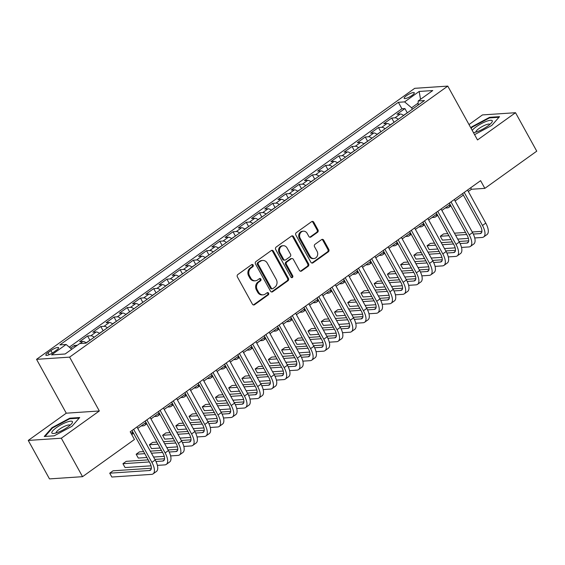 <?xml version="1.0" encoding="UTF-8"?>
<svg xmlns="http://www.w3.org/2000/svg" width="565" height="565" viewBox="0 0 565 565"><rect width="100%" height="100%" fill="white"/><g stroke="black" fill="none" stroke-linecap="round" stroke-linejoin="round"><path stroke-width="0.85" d="M253.141 265.041A1.243 1.081 86.2 0 0 251.651 264.639L237.858 274.519A1.773 1.54 86.2 0 0 237.392 276.956L252.4 304.139A1.773 1.54 86.2 0 0 254.532 304.719L268.319 294.838A1.243 1.081 86.2 0 0 267.153 292.727L265.366 294.005A5.678 4.93 86.2 0 1 263.078 294.838A5.678 4.93 86.2 0 1 258.551 292.147L257.294 289.88A5.678 4.93 86.2 0 1 258.784 282.069L260.571 280.791A1.243 1.081 86.2 0 0 259.399 278.679L257.619 279.957A5.678 4.93 86.2 0 1 255.331 280.791A5.678 4.93 86.2 0 1 250.796 278.1L249.546 275.84A5.678 4.93 86.2 0 1 251.03 268.029L252.816 266.751A1.243 1.081 86.2 0 0 253.141 265.041M255.331 280.791L254.434 280.854A5.678 4.93 86.2 0 1 249.899 278.164L248.649 275.897A5.678 4.93 86.2 0 1 250.14 268.085L251.919 266.807A1.243 1.081 86.2 0 0 251.708 264.597M253.36 304.938A1.773 1.54 86.2 0 0 253.636 304.782L267.429 294.895A1.243 1.081 86.2 0 0 267.217 292.684M263.078 294.838L262.188 294.895A5.678 4.93 86.2 0 1 257.654 292.204L256.404 289.944A5.678 4.93 86.2 0 1 257.887 282.133L259.674 280.854A1.243 1.081 86.2 0 0 259.462 278.637M406.369 95.753A5.784 1.356 -28.9 0 0 404.166 98.359A5.784 1.356 -28.9 0 0 412.09 95.372A5.784 1.356 -28.9 0 0 414.293 92.766A5.784 1.356 -28.9 0 0 406.369 95.753M317.523 232.286A1.773 1.54 86.2 0 0 317.982 229.842L313.773 222.222A1.773 1.54 86.2 0 0 311.647 221.642L296.328 232.618A1.773 1.54 86.2 0 0 295.862 235.054L310.87 262.238A1.773 1.54 86.2 0 0 313.003 262.817L328.314 251.842A1.773 1.54 86.2 0 0 328.781 249.398L323.696 240.189A1.773 1.54 86.2 0 0 321.563 239.609L315.009 244.306A1.773 1.54 86.2 0 0 314.543 246.75L317.064 251.312A4.746 4.125 86.2 0 1 313.914 258.537A4.746 4.125 86.2 0 1 310.121 256.291L300.241 238.395A4.746 4.125 86.2 0 1 303.398 231.17A4.746 4.125 86.2 0 1 307.19 233.423L308.836 236.403A1.773 1.54 86.2 0 0 310.969 236.982L317.523 232.286L316.626 232.342A1.773 1.54 86.2 0 0 317.092 229.906L312.883 222.278A1.773 1.54 86.2 0 0 311.915 221.487M477.503 139.951L515.52 112.71L536.75 151.166L484.848 188.364L480.603 180.673L130.204 431.794L134.449 439.485L82.547 476.676L61.317 438.214L99.334 410.974L69.608 357.129L447.777 86.106L477.503 139.951M273.411 251.15A1.773 1.54 86.2 0 0 271.278 250.563L255.966 261.546A1.773 1.54 86.2 0 0 255.5 263.982L270.501 291.166A1.773 1.54 86.2 0 0 272.634 291.745L287.952 280.77A1.773 1.54 86.2 0 0 288.418 278.326L273.411 251.15L272.514 251.206A1.773 1.54 86.2 0 0 271.553 250.415M276.144 247.082L291.462 236.106A1.773 1.54 86.2 0 1 293.595 236.686L308.596 263.862A1.773 1.54 86.2 0 1 308.137 266.306L301.576 271.002A1.773 1.54 86.2 0 1 299.45 270.423L293.362 259.399A1.773 1.54 86.2 0 0 291.229 258.819L286.886 261.934A1.773 1.54 86.2 0 0 286.42 264.378L292.755 275.854A1.243 1.081 86.2 0 1 290.94 277.154L275.685 249.518A1.773 1.54 86.2 0 1 276.144 247.082M407.259 112.795L404.921 108.565L396.99 114.25L400.253 114.031L394.963 117.824A7.232 3.157 54.4 0 1 398.304 119.3M394.038 122.266L391.7 118.043L383.769 123.728L387.032 123.509L381.742 127.295A7.232 3.157 54.4 0 1 385.076 128.778M380.81 131.744L378.479 127.513L370.541 133.199L373.804 132.98L368.514 136.772A7.232 3.157 54.4 0 1 371.855 138.256M367.589 141.222L365.258 136.991L357.32 142.677L360.583 142.458L355.293 146.25A7.232 3.157 54.4 0 1 358.634 147.726M354.368 150.7L352.03 146.469L344.099 152.155L347.362 151.936L342.072 155.728A7.232 3.157 54.4 0 1 345.413 157.204M341.147 160.17L338.809 155.947L330.878 161.632L334.141 161.413L328.851 165.206A7.232 3.157 54.4 0 1 332.185 166.682M327.919 169.648L325.588 165.418L317.65 171.11L320.913 170.891L315.623 174.677A7.232 3.157 54.4 0 1 318.964 176.16M314.698 179.126L312.367 174.896L304.429 180.581L307.692 180.362L302.402 184.155A7.232 3.157 54.4 0 1 305.743 185.638M301.477 188.604L299.139 184.374L291.208 190.059L294.471 189.84L289.181 193.633A7.232 3.157 54.4 0 1 292.522 195.109M288.256 198.082L285.918 193.852L277.987 199.537L281.25 199.318L275.96 203.11A7.232 3.157 54.4 0 1 279.294 204.587M275.028 207.553L272.697 203.329L264.759 209.015L268.022 208.796L262.732 212.581A7.232 3.157 54.4 0 1 266.073 214.064M261.807 217.031L259.476 212.8L251.538 218.486L254.801 218.267L249.511 222.059A7.232 3.157 54.4 0 1 252.852 223.542M248.586 226.509L246.248 222.278L238.317 227.963L241.58 227.744L236.29 231.537A7.232 3.157 54.4 0 1 239.631 233.013M235.365 235.986L233.027 231.756L225.096 237.441L228.359 237.222L223.069 241.015A7.232 3.157 54.4 0 1 226.403 242.491M222.137 245.457L219.806 241.234L211.875 246.919L215.131 246.7L209.841 250.486A7.232 3.157 54.4 0 1 213.182 251.969M208.916 254.935L206.585 250.705L198.647 256.39L201.91 256.178L196.62 259.964A7.232 3.157 54.4 0 1 199.961 261.447M195.695 264.413L193.357 260.183L185.426 265.868L188.689 265.649L183.399 269.441A7.232 3.157 54.4 0 1 186.74 270.918M182.474 273.891L180.136 269.66L172.205 275.346L175.468 275.127L170.178 278.919A7.232 3.157 54.4 0 1 173.512 280.395M169.246 283.369L166.915 279.138L158.984 284.824L162.24 284.605L156.957 288.397A7.232 3.157 54.4 0 1 160.291 289.873M156.025 292.839L153.694 288.616L145.756 294.301L149.019 294.082L143.729 297.868A7.232 3.157 54.4 0 1 147.07 299.351M142.804 302.317L140.466 298.087L132.535 303.772L135.798 303.553L130.508 307.346A7.232 3.157 54.4 0 1 133.849 308.829M129.583 311.795L127.245 307.565L119.314 313.25L122.577 313.031L117.287 316.824A7.232 3.157 54.4 0 1 120.62 318.3M116.355 321.273L114.024 317.043L106.093 322.728L109.349 322.509L104.066 326.302A7.232 3.157 54.4 0 1 107.399 327.778M103.134 330.744L100.803 326.521L92.865 332.206L96.128 331.987L90.838 335.772A7.232 3.157 54.4 0 1 94.178 337.256M89.913 340.222L87.575 335.991L79.644 341.677L82.907 341.458A7.232 3.157 54.4 0 1 86.247 342.941M53.527 352.278L56.436 350.194A5.608 1.314 -28.9 0 0 58.576 347.673A5.608 1.314 -28.9 0 0 50.899 350.561L47.99 352.652A5.608 1.314 -28.9 0 0 45.85 355.173A5.608 1.314 -28.9 0 0 53.527 352.278M69.608 357.129L36.541 359.34L414.71 88.324L447.777 86.106M404.921 108.565L401.927 108.763L398.36 102.3L59.862 344.897L66.119 344.473L71.755 349.262M398.36 102.3L404.618 101.884L419.166 91.459L432.748 90.548L418.206 100.973L424.456 100.556L85.958 343.146L79.7 343.562L65.159 353.987L51.57 354.898L66.119 344.473M87.575 335.991L90.838 335.772M100.803 326.521L104.066 326.302M114.024 317.043L117.287 316.824M127.245 307.565L130.508 307.346M140.466 298.087L143.729 297.868M153.694 288.616L156.957 288.397M166.915 279.138L170.178 278.919M180.136 269.66L183.399 269.441M193.357 260.183L196.62 259.964M206.585 250.705L209.841 250.486M219.806 241.234L223.069 241.015M233.027 231.756L236.29 231.537M246.248 222.278L249.511 222.059M259.476 212.8L262.732 212.581M272.697 203.329L275.96 203.11M285.918 193.852L289.181 193.633M299.139 184.374L302.402 184.155M312.367 174.896L315.623 174.677M325.588 165.418L328.851 165.206M338.809 155.947L342.072 155.728M352.03 146.469L355.293 146.25M365.258 136.991L368.514 136.772M378.479 127.513L381.742 127.295M391.7 118.043L394.963 117.824M401.927 108.763L69.283 347.164M75.117 346.853L74.354 345.469L70.526 348.217M74.354 345.469L77.32 345.272M418.142 103.098L411.588 107.795L412.372 109.215M99.334 410.974L66.267 413.192L28.25 440.432L61.317 438.214M28.25 440.432L49.48 478.894L82.547 476.676M515.52 112.71L482.454 114.921L469.007 124.561M66.267 413.192L36.541 359.34M468.329 191.493L471.443 189.261L484.848 188.364M131.002 433.242L132.796 431.964M137.761 428.404L146.017 422.486A13.56 5.918 -125.6 0 1 144.682 425.325L146.759 423.835M150.982 418.926L159.238 413.008A13.56 5.918 -125.6 0 1 157.903 415.847L159.987 414.357M164.203 409.448L172.459 403.53M177.424 399.971L185.687 394.059A13.56 5.918 -125.6 0 1 184.352 396.898L186.429 395.408M190.652 390.5L198.908 384.581A13.56 5.918 -125.6 0 1 197.573 387.421L199.65 385.93M203.873 381.022L212.129 375.104A13.56 5.918 -125.6 0 1 210.794 377.943L212.878 376.452M217.094 371.544L225.35 365.626A13.56 5.918 -125.6 0 1 224.023 368.472L226.099 366.982M230.315 362.066L238.578 356.148A13.56 5.918 -125.6 0 1 237.244 358.994L239.32 357.504M243.543 352.595L251.799 346.677M256.764 343.117L265.02 337.199A13.56 5.918 -125.6 0 1 263.686 340.038L265.769 338.548M269.985 333.64L278.241 327.721A13.56 5.918 -125.6 0 1 276.914 330.56L278.99 329.077M283.206 324.162L291.469 318.243A13.56 5.918 -125.6 0 1 290.135 321.089L292.211 319.599M296.434 314.684L304.69 308.773A13.56 5.918 -125.6 0 1 303.356 311.612L305.432 310.121M309.655 305.213L317.911 299.295A13.56 5.918 -125.6 0 1 316.577 302.134L318.66 300.644M322.876 295.735L331.132 289.817A13.56 5.918 -125.6 0 1 329.805 292.656L331.881 291.166M336.097 286.257L344.36 280.339A13.56 5.918 -125.6 0 1 343.026 283.185L345.102 281.695M349.325 276.779L357.581 270.861M362.546 267.309L370.802 261.39M375.767 257.831L384.023 251.912A13.56 5.918 -125.6 0 1 382.696 254.751L384.772 253.261M388.988 248.353L397.244 242.434M402.216 238.875L410.473 232.957A13.56 5.918 -125.6 0 1 409.138 235.803L411.214 234.313M415.437 229.397L423.693 223.486A13.56 5.918 -125.6 0 1 422.359 226.325L424.442 224.835M428.658 219.926L436.915 214.008A13.56 5.918 -125.6 0 1 435.587 216.847L437.663 215.357M441.879 210.448L450.136 204.53A13.56 5.918 -125.6 0 1 448.808 207.369L450.884 205.879M455.108 200.971L463.364 195.052M470.645 187.806L471.443 189.261M99.468 333.463A7.232 3.157 -125.6 0 0 96.128 331.987M112.689 323.985A7.232 3.157 -125.6 0 0 109.349 322.509M125.91 314.514A7.232 3.157 -125.6 0 0 122.577 313.031M139.138 305.036A7.232 3.157 -125.6 0 0 135.798 303.553M152.359 295.559A7.232 3.157 -125.6 0 0 149.019 294.082M165.58 286.081A7.232 3.157 -125.6 0 0 162.24 284.605M178.801 276.61A7.232 3.157 -125.6 0 0 175.468 275.127M192.029 267.132A7.232 3.157 -125.6 0 0 188.689 265.649M205.25 257.654A7.232 3.157 -125.6 0 0 201.91 256.178M218.471 248.176A7.232 3.157 -125.6 0 0 215.131 246.7M231.692 238.698A7.232 3.157 -125.6 0 0 228.359 237.222M244.92 229.228A7.232 3.157 -125.6 0 0 241.58 227.744M258.141 219.75A7.232 3.157 -125.6 0 0 254.801 218.267M271.362 210.272A7.232 3.157 -125.6 0 0 268.022 208.796M284.583 200.794A7.232 3.157 -125.6 0 0 281.25 199.318M297.804 191.323A7.232 3.157 -125.6 0 0 294.471 189.84M311.033 181.845A7.232 3.157 -125.6 0 0 307.692 180.362M324.254 172.367A7.232 3.157 -125.6 0 0 320.913 170.891M337.474 162.889A7.232 3.157 -125.6 0 0 334.141 161.413M350.696 153.419A7.232 3.157 -125.6 0 0 347.362 151.936M363.924 143.941A7.232 3.157 -125.6 0 0 360.583 142.458M377.145 134.463A7.232 3.157 -125.6 0 0 373.804 132.98M390.366 124.985A7.232 3.157 -125.6 0 0 387.032 123.509M418.206 100.973L418.086 105.118M403.587 115.507A7.232 3.157 -125.6 0 0 400.253 114.031M411.588 107.795L404.618 101.884M419.166 91.459L420.522 99.306M71.932 426.342L79.714 417.528L69.756 418.192L52.015 427.677L44.232 436.484L54.191 435.82L71.932 426.342M474.572 134.647L491.755 125.465L499.538 116.658L489.573 117.322L471.839 126.8L470.857 127.909M52.298 428.185L52.015 427.677M70.06 418.75L69.756 418.192M489.883 117.88L489.573 117.322M472.121 127.316L471.839 126.8M271.468 291.957A1.773 1.54 86.2 0 0 271.744 291.801L287.055 280.826A1.773 1.54 86.2 0 0 287.521 278.39L272.514 251.206M258.558 262.633A1.243 1.081 86.2 0 0 258.233 264.342L271.405 288.199A1.243 1.081 86.2 0 0 272.895 288.609L274.781 287.26A5.678 4.93 86.2 0 0 276.264 279.449L267.259 263.142A5.678 4.93 86.2 0 0 262.725 260.451A5.678 4.93 86.2 0 0 260.444 261.284L257.661 262.697A1.243 1.081 86.2 0 0 257.336 264.399L258.233 264.342M272.394 288.793L271.504 288.849A1.243 1.081 86.2 0 1 270.508 288.263L257.336 264.399M262.725 260.451L261.835 260.514A5.678 4.93 86.2 0 0 259.547 261.348L260.444 261.284M257.661 262.697L259.547 261.348M300.411 271.214A1.773 1.54 86.2 0 0 300.686 271.059L307.24 266.362A1.773 1.54 86.2 0 0 307.706 263.926L292.698 236.742A1.773 1.54 86.2 0 0 291.738 235.951M291.943 258.558L291.053 258.615A1.773 1.54 86.2 0 0 290.339 258.876L285.989 261.998A1.773 1.54 86.2 0 0 285.523 264.434L291.858 275.911L292.755 275.854M291.476 277.662A1.243 1.081 86.2 0 0 291.858 275.911M287.048 247.957A4.746 4.125 86.2 0 0 283.256 245.711A4.746 4.125 86.2 0 0 280.106 252.936L283.581 259.243A1.773 1.54 86.2 0 0 285.713 259.822L290.064 256.708A1.773 1.54 86.2 0 0 290.53 254.264L287.048 247.957M283.256 245.711L282.366 245.768A4.746 4.125 86.2 0 0 279.209 252.993L280.106 252.936M285 260.084L284.11 260.14A1.773 1.54 86.2 0 1 282.691 259.3L279.209 252.993M309.797 237.194A1.773 1.54 86.2 0 0 310.072 237.046L316.626 232.342M303.398 231.17L302.508 231.233A4.746 4.125 86.2 0 0 299.351 238.458L300.241 238.395M313.914 258.537L313.017 258.601A4.746 4.125 86.2 0 1 309.232 256.348L299.351 238.458M311.831 263.029A1.773 1.54 86.2 0 0 312.106 262.873L327.425 251.898A1.773 1.54 86.2 0 0 327.884 249.462L322.799 240.252A1.773 1.54 86.2 0 0 321.838 239.454M151.349 468.244L113.028 470.815L109.723 473.18L111.842 477.03L151.568 474.367A13.56 5.918 -125.6 0 0 153.101 473.851A13.56 5.918 -125.6 0 0 151.9 462.382L133.651 429.322M153.101 473.851L156.406 471.478A13.56 5.918 -125.6 0 0 155.206 460.009L136.956 426.949M131.991 430.509L149.668 462.53A9.04 3.941 54.4 0 1 150.467 470.179A9.04 3.941 54.4 0 1 149.442 470.518L109.723 473.18M56.338 427.705A11.752 2.761 -28.9 0 0 53.357 433.482A11.752 2.761 -28.9 0 0 67.955 426.921A11.752 2.761 -28.9 0 0 72.045 423.164A11.752 2.761 -28.9 0 0 68.337 421.631A11.752 2.761 -28.9 0 0 56.338 427.705M70.152 425.191A8.044 1.893 -28.9 0 0 59.17 429.4A8.044 1.893 -28.9 0 0 56.076 432.959M45.016 436.434L52.496 427.959L69.679 418.778L79.171 418.142M473.442 132.598A11.752 2.761 -28.9 0 0 483.534 128.728A11.752 2.761 -28.9 0 0 491.868 122.294A11.752 2.761 -28.9 0 0 492.313 120.91A11.752 2.761 -28.9 0 0 483.4 122.605A11.752 2.761 -28.9 0 0 472.213 130.374M489.975 124.321A8.044 1.893 -28.9 0 0 482.136 126.567A8.044 1.893 -28.9 0 0 475.885 132.048A8.044 1.893 -28.9 0 0 475.9 132.09M471.139 128.425L472.319 127.09L489.502 117.908L498.994 117.266M90.153 340.144L86.099 342.828M131.737 434.57A13.56 5.918 -125.6 0 0 132.789 431.964M103.374 330.666L99.327 333.35M141.144 425.982L143.157 425.841A13.56 5.918 -125.6 0 0 144.682 425.325M116.595 321.188L112.548 323.872M154.365 416.504L156.378 416.37A13.56 5.918 -125.6 0 0 157.903 415.847M129.816 311.711L125.769 314.401M167.586 407.026L169.599 406.892A13.56 5.918 -125.6 0 0 171.131 406.376A13.56 5.918 -125.6 0 0 172.459 403.537M157.388 465.383L164.789 464.889A13.56 5.918 -125.6 0 0 166.322 464.374A13.56 5.918 -125.6 0 0 165.128 452.904L146.872 419.844M166.322 464.374L169.627 462.008A13.56 5.918 -125.6 0 0 168.434 450.531L150.177 417.471M145.212 421.031L162.889 453.052A9.04 3.941 54.4 0 1 163.688 460.701A9.04 3.941 54.4 0 1 162.671 461.047L155.968 461.492M164.577 458.773L154.881 459.416M148.2 459.868L126.249 461.337L122.944 463.71L125.063 467.552L151.046 465.814M149.344 461.937L122.944 463.71M170.616 455.913L178.017 455.411A13.56 5.918 -125.6 0 0 179.543 454.896A13.56 5.918 -125.6 0 0 178.349 443.426L160.1 410.367M179.543 454.896L182.848 452.53A13.56 5.918 -125.6 0 0 181.655 441.06L163.405 408.001M158.44 411.553L176.111 443.574A9.04 3.941 54.4 0 1 176.909 451.223A9.04 3.941 54.4 0 1 175.892 451.569L169.189 452.014M177.798 449.295L168.102 449.945M161.421 450.39L150.311 451.138M143.623 451.583L139.47 451.859L136.165 454.232L138.291 458.074L146.893 457.502M162.565 452.459L151.455 453.208M144.767 453.653L136.165 454.232M153.574 457.05L164.267 456.336M183.837 446.435L191.238 445.94A13.56 5.918 -125.6 0 0 192.764 445.418A13.56 5.918 -125.6 0 0 191.57 433.948L173.321 400.889M192.764 445.418L196.069 443.052A13.56 5.918 -125.6 0 0 194.876 431.582L176.626 398.523M171.661 402.082L189.339 434.104A9.04 3.941 54.4 0 1 190.137 441.745A9.04 3.941 54.4 0 1 189.113 442.091L182.417 442.543M191.019 439.817L181.33 440.467M174.642 440.912L163.532 441.661M156.851 442.105L152.691 442.388L149.386 444.754L151.512 448.603L160.114 448.024M175.786 442.988L164.676 443.73M157.988 444.175L149.386 444.754M166.795 447.579L177.488 446.859M197.058 436.957L204.459 436.463A13.56 5.918 -125.6 0 0 205.992 435.947A13.56 5.918 -125.6 0 0 204.791 424.477L186.542 391.411M205.992 435.947L209.297 433.574A13.56 5.918 -125.6 0 0 208.097 422.104L189.847 389.045M184.882 392.604L202.56 424.626A9.04 3.941 54.4 0 1 203.358 432.274A9.04 3.941 54.4 0 1 202.334 432.613L195.638 433.065M204.24 430.339L194.551 430.989M187.87 431.441L176.753 432.183M170.072 432.628L165.919 432.91L162.614 435.276L164.733 439.125L173.335 438.546M189.007 433.51L177.897 434.252M171.216 434.704L162.614 435.276M180.023 438.101L190.716 437.381M143.044 302.233L138.99 304.923M180.807 397.548L182.82 397.414A13.56 5.918 -125.6 0 0 184.352 396.898M210.279 427.479L217.68 426.985A13.56 5.918 -125.6 0 0 219.213 426.469A13.56 5.918 -125.6 0 0 218.019 415L199.763 381.94M219.213 426.469L222.518 424.096A13.56 5.918 -125.6 0 0 221.325 412.627L203.068 379.567M198.103 383.127L215.781 415.148A9.04 3.941 54.4 0 1 216.579 422.797A9.04 3.941 54.4 0 1 215.562 423.143L208.859 423.588M217.469 420.861L207.772 421.511M201.091 421.963L189.974 422.705M183.293 423.157L179.14 423.432L175.835 425.805L177.954 429.647L186.563 429.068M202.235 424.033L191.118 424.774M184.437 425.226L175.835 425.805M193.244 428.623L203.937 427.91M156.265 292.762L152.218 295.446M194.035 388.07L196.048 387.936A13.56 5.918 -125.6 0 0 197.573 387.421M223.507 418.008L230.908 417.507A13.56 5.918 -125.6 0 0 232.434 416.991A13.56 5.918 -125.6 0 0 231.24 405.522L212.991 372.462M232.434 416.991L235.739 414.625A13.56 5.918 -125.6 0 0 234.546 403.156L216.296 370.089M211.331 373.649L229.002 405.67A9.04 3.941 54.4 0 1 229.8 413.319A9.04 3.941 54.4 0 1 228.783 413.665L222.08 414.11M230.69 411.391L220.993 412.04M214.312 412.485L203.202 413.227M196.514 413.679L192.361 413.954L189.056 416.327L191.182 420.169L199.784 419.597M215.456 414.555L204.339 415.303M197.658 415.748L189.056 416.327M206.465 419.145L217.158 418.432M169.486 283.284L165.439 285.968M207.256 378.599L209.269 378.465A13.56 5.918 -125.6 0 0 210.794 377.943M236.728 408.53L244.129 408.036A13.56 5.918 -125.6 0 0 245.655 407.513A13.56 5.918 -125.6 0 0 244.461 396.044L226.212 362.984M245.655 407.513L248.96 405.147A13.56 5.918 -125.6 0 0 247.767 393.678L229.517 360.618M224.552 364.178L242.23 396.192A9.04 3.941 54.4 0 1 243.021 403.841A9.04 3.941 54.4 0 1 242.004 404.187L235.308 404.639M243.911 401.913L234.221 402.562M227.533 403.007L216.423 403.756M209.742 404.201L205.582 404.484L202.277 406.849L204.403 410.699L213.005 410.119M228.677 405.077L217.567 405.825M210.879 406.27L202.277 406.849M219.686 409.674L230.379 408.954M182.707 273.806L178.66 276.49M220.477 369.122L222.49 368.987A13.56 5.918 -125.6 0 0 224.023 368.472M249.949 399.052L257.35 398.558A13.56 5.918 -125.6 0 0 258.883 398.043A13.56 5.918 -125.6 0 0 257.682 386.566L239.433 353.506M258.883 398.043L262.188 395.67A13.56 5.918 -125.6 0 0 260.988 384.2L242.738 351.14M237.773 354.7L255.451 386.721A9.04 3.941 54.4 0 1 256.249 394.363A9.04 3.941 54.4 0 1 255.225 394.709L248.529 395.161M257.132 392.435L247.442 393.085M240.761 393.53L229.644 394.278M222.963 394.723L218.81 395.006L215.505 397.372L217.624 401.221L226.226 400.642M241.898 395.606L230.788 396.348M224.107 396.8L215.505 397.372M232.914 400.197L243.607 399.476M195.935 264.328L191.881 267.019M233.698 359.644L235.711 359.51A13.56 5.918 -125.6 0 0 237.244 358.994M263.17 389.575L270.571 389.08A13.56 5.918 -125.6 0 0 272.104 388.565A13.56 5.918 -125.6 0 0 270.903 377.095L252.654 344.036M272.104 388.565L275.409 386.192A13.56 5.918 -125.6 0 0 274.216 374.722L255.959 341.663M250.994 345.222L268.672 377.243A9.04 3.941 54.4 0 1 269.47 384.892A9.04 3.941 54.4 0 1 268.453 385.231L261.75 385.683M270.36 382.957L260.663 383.607M253.982 384.059L242.865 384.8M236.184 385.252L232.031 385.528L228.726 387.894L230.845 391.743L239.454 391.164M255.126 386.128L244.009 386.87M237.328 387.322L228.726 387.894M246.135 390.719L256.828 390.005M209.156 254.857L205.109 257.541M246.919 350.166L248.939 350.032A13.56 5.918 -125.6 0 0 250.465 349.516A13.56 5.918 -125.6 0 0 251.792 346.677M276.398 380.104L283.8 379.602A13.56 5.918 -125.6 0 0 285.325 379.087A13.56 5.918 -125.6 0 0 284.131 367.617L265.882 334.558M285.325 379.087L288.63 376.721A13.56 5.918 -125.6 0 0 287.437 365.251L269.187 332.185M264.222 335.744L281.893 367.766A9.04 3.941 54.4 0 1 282.691 375.414A9.04 3.941 54.4 0 1 281.674 375.76L274.971 376.205M283.581 373.486L273.884 374.136M267.203 374.581L256.093 375.322M249.405 375.774L245.252 376.05L241.947 378.423L244.073 382.265L252.675 381.693M268.347 376.65L257.23 377.399M250.549 377.844L241.947 378.423M259.356 381.241L270.049 380.527M222.377 245.38L218.33 248.063M260.147 340.695L262.16 340.554A13.56 5.918 -125.6 0 0 263.686 340.038M289.619 370.626L297.021 370.132A13.56 5.918 -125.6 0 0 298.546 369.609A13.56 5.918 -125.6 0 0 297.352 358.139L279.103 325.08M298.546 369.609L301.851 367.243A13.56 5.918 -125.6 0 0 300.658 355.773L282.408 322.714M277.443 326.273L295.121 358.288A9.04 3.941 54.4 0 1 295.912 365.936A9.04 3.941 54.4 0 1 294.895 366.282L288.199 366.734M296.802 364.008L287.112 364.658M280.424 365.103L269.314 365.852M262.633 366.297L258.473 366.572L255.168 368.945L257.294 372.787L265.896 372.215M281.568 367.172L270.458 367.921M263.77 368.366L255.168 368.945M272.577 371.763L283.27 371.05M235.598 235.902L231.551 238.585M273.368 331.217L275.381 331.083A13.56 5.918 -125.6 0 0 276.914 330.56M302.84 361.148L310.241 360.654A13.56 5.918 -125.6 0 0 311.767 360.138A13.56 5.918 -125.6 0 0 310.573 348.662L292.324 315.602M311.767 360.138L315.079 357.765A13.56 5.918 -125.6 0 0 313.879 346.296L295.629 313.236M290.664 316.796L308.342 348.817A9.04 3.941 54.4 0 1 309.14 356.459A9.04 3.941 54.4 0 1 308.116 356.805L301.42 357.257M310.023 354.53L300.333 355.18M293.652 355.625L282.535 356.374M275.854 356.819L271.701 357.101L268.389 359.467L270.515 363.316L279.117 362.737M294.789 357.702L283.679 358.443M276.998 358.888L268.389 359.467M285.805 362.292L296.498 361.572M316.061 351.67L323.463 351.176A13.56 5.918 -125.6 0 0 324.995 350.66A13.56 5.918 -125.6 0 0 323.794 339.191L305.545 306.131M324.995 350.66L328.3 348.287A13.56 5.918 -125.6 0 0 327.107 336.818L308.85 303.758M303.885 307.318L321.563 339.339A9.04 3.941 54.4 0 1 322.361 346.988A9.04 3.941 54.4 0 1 321.344 347.327L314.641 347.779M323.251 345.053L313.554 345.702M306.873 346.154L295.756 346.896M289.075 347.341L284.922 347.623L281.617 349.989L283.736 353.838L292.345 353.259M308.017 348.224L296.9 348.965M290.219 349.417L281.617 349.989M299.026 352.814L309.719 352.094M329.289 342.192L336.684 341.698A13.56 5.918 -125.6 0 0 338.216 341.182A13.56 5.918 -125.6 0 0 337.023 329.713L318.773 296.653M338.216 341.182L341.521 338.816A13.56 5.918 -125.6 0 0 340.328 327.34L322.078 294.28M317.113 297.84L334.784 329.861A9.04 3.941 54.4 0 1 335.582 337.51A9.04 3.941 54.4 0 1 334.565 337.856L327.862 338.301M336.472 335.575L326.775 336.224M320.094 336.676L308.984 337.418M302.296 337.87L298.143 338.145L294.838 340.518L296.964 344.36L305.566 343.788M321.238 338.746L310.121 339.494M303.44 339.939L294.838 340.518M312.247 343.336L322.94 342.623M248.826 226.424L244.772 229.115M286.589 321.739L288.602 321.605A13.56 5.918 -125.6 0 0 290.135 321.089M262.047 216.953L258 219.637M299.81 312.261L301.83 312.127A13.56 5.918 -125.6 0 0 303.356 311.612M275.268 207.475L271.221 210.159M313.038 302.791L315.051 302.649A13.56 5.918 -125.6 0 0 316.577 302.134M342.51 332.721L349.912 332.22A13.56 5.918 -125.6 0 0 351.437 331.704A13.56 5.918 -125.6 0 0 350.244 320.235L331.994 287.175M351.437 331.704L354.742 329.339A13.56 5.918 -125.6 0 0 353.549 317.869L335.299 284.809M330.334 288.362L348.012 320.383A9.04 3.941 54.4 0 1 348.803 328.032A9.04 3.941 54.4 0 1 347.786 328.378L341.091 328.823M349.693 326.104L340.003 326.754M333.315 327.199L322.205 327.947M315.524 328.392L311.364 328.668L308.059 331.041L310.185 334.883L318.787 334.311M334.459 329.268L323.349 330.017M316.661 330.461L308.059 331.041M325.468 333.859L336.161 333.145M288.489 197.997L284.442 200.681M326.259 293.313L328.272 293.179A13.56 5.918 -125.6 0 0 329.805 292.656M355.731 323.244L363.133 322.749A13.56 5.918 -125.6 0 0 364.658 322.227A13.56 5.918 -125.6 0 0 363.464 310.757L345.215 277.697M364.658 322.227L367.97 319.861A13.56 5.918 -125.6 0 0 366.77 308.391L348.52 275.332M343.555 278.891L361.233 310.912A9.04 3.941 54.4 0 1 362.031 318.554A9.04 3.941 54.4 0 1 361.007 318.9L354.312 319.352M362.914 316.626L353.224 317.276M346.536 317.721L335.426 318.469M328.745 318.914L324.593 319.197L321.28 321.563L323.406 325.412L332.008 324.833M347.68 319.797L336.571 320.539M329.889 320.984L321.28 321.563M338.696 324.388L349.389 323.667M301.717 188.519L297.663 191.203M339.48 283.835L341.493 283.701A13.56 5.918 -125.6 0 0 343.026 283.185M368.952 313.766L376.354 313.271A13.56 5.918 -125.6 0 0 377.886 312.756A13.56 5.918 -125.6 0 0 376.686 301.286L358.436 268.22M377.886 312.756L381.191 310.383A13.56 5.918 -125.6 0 0 379.991 298.913L361.741 265.854M356.776 269.413L374.454 301.435A9.04 3.941 54.4 0 1 375.252 309.076A9.04 3.941 54.4 0 1 374.235 309.422L367.533 309.874M376.142 307.148L366.445 307.798M359.764 308.25L348.647 308.991M341.966 309.436L337.814 309.719L334.508 312.085L336.627 315.934L345.236 315.355M360.908 310.319L349.791 311.061M343.11 311.513L334.508 312.085M351.917 314.91L362.61 314.189M314.938 179.041L310.891 181.732M352.701 274.357L354.721 274.223A13.56 5.918 -125.6 0 0 356.247 273.707A13.56 5.918 -125.6 0 0 357.574 270.868M382.18 304.288L389.575 303.793A13.56 5.918 -125.6 0 0 391.107 303.278A13.56 5.918 -125.6 0 0 389.914 291.808L371.664 258.749M391.107 303.278L394.412 300.905A13.56 5.918 -125.6 0 0 393.219 289.435L374.969 256.376M370.004 259.935L387.675 291.957A9.04 3.941 54.4 0 1 388.473 299.605A9.04 3.941 54.4 0 1 387.456 299.951L380.754 300.396M389.363 297.67L379.666 298.32M372.985 298.772L361.875 299.514M355.187 299.966L351.035 300.241L347.729 302.607L349.855 306.456L358.457 305.877M374.129 300.841L363.013 301.583M356.331 302.035L347.729 302.607M365.138 305.432L375.831 304.719M328.159 169.571L324.112 172.254M365.929 264.879L367.942 264.745A13.56 5.918 -125.6 0 0 369.468 264.229A13.56 5.918 -125.6 0 0 370.795 261.39M395.401 294.817L402.803 294.316A13.56 5.918 -125.6 0 0 404.328 293.8A13.56 5.918 -125.6 0 0 403.135 282.331L384.885 249.271M404.328 293.8L407.633 291.434A13.56 5.918 -125.6 0 0 406.44 279.965L388.19 246.898M383.225 250.457L400.903 282.479A9.04 3.941 54.4 0 1 401.694 290.128A9.04 3.941 54.4 0 1 400.677 290.474L393.982 290.919M402.584 288.199L392.894 288.849M386.206 289.294L375.096 290.036M368.408 290.488L364.256 290.763L360.95 293.136L363.076 296.978L371.678 296.406M387.35 291.363L376.241 292.112M369.552 292.557L360.95 293.136M378.359 295.954L389.052 295.241M341.38 160.093L337.333 162.776M379.15 255.408L381.163 255.274A13.56 5.918 -125.6 0 0 382.696 254.751M408.622 285.339L416.024 284.845A13.56 5.918 -125.6 0 0 417.549 284.322A13.56 5.918 -125.6 0 0 416.356 272.853L398.106 239.793M417.549 284.322L420.861 281.956A13.56 5.918 -125.6 0 0 419.661 270.487L401.411 237.427M396.446 240.987L414.124 273.001A9.04 3.941 54.4 0 1 414.922 280.65A9.04 3.941 54.4 0 1 413.898 280.996L407.203 281.448M415.805 278.722L406.115 279.371M399.427 279.816L388.317 280.565M381.636 281.01L377.477 281.292L374.171 283.658L376.297 287.507L384.899 286.928M400.571 281.886L389.462 282.634M382.78 283.079L374.171 283.658M391.587 286.476L402.28 285.763M354.608 150.615L350.554 153.299M392.371 245.93L394.384 245.796A13.56 5.918 -125.6 0 0 395.917 245.281A13.56 5.918 -125.6 0 0 397.244 242.441M421.843 275.861L429.245 275.367A13.56 5.918 -125.6 0 0 430.777 274.851A13.56 5.918 -125.6 0 0 429.577 263.375L411.327 230.315M430.777 274.851L434.082 272.478A13.56 5.918 -125.6 0 0 432.882 261.009L414.632 227.949M409.667 231.509L427.345 263.53A9.04 3.941 54.4 0 1 428.143 271.172A9.04 3.941 54.4 0 1 427.126 271.518L420.424 271.97M429.033 269.244L419.336 269.893M412.655 270.338L401.538 271.087M394.857 271.532L390.705 271.814L387.399 274.18L389.518 278.029L398.12 277.45M413.799 272.415L402.683 273.156M396.001 273.608L387.399 274.18M404.808 277.005L415.501 276.285M367.829 141.137L363.782 143.828M405.592 236.453L407.612 236.318A13.56 5.918 -125.6 0 0 409.138 235.803M435.071 266.383L442.466 265.889A13.56 5.918 -125.6 0 0 443.998 265.373A13.56 5.918 -125.6 0 0 442.805 253.904L424.555 220.844M443.998 265.373L447.303 263A13.56 5.918 -125.6 0 0 446.11 251.531L427.86 218.471M422.888 222.031L440.566 254.052A9.04 3.941 54.4 0 1 441.364 261.701A9.04 3.941 54.4 0 1 440.347 262.04L433.645 262.492M442.254 259.766L432.557 260.416M425.876 260.868L414.767 261.609M408.078 262.061L403.926 262.337L400.62 264.703L402.746 268.552L411.348 267.972M427.02 262.937L415.904 263.678M409.222 264.13L400.62 264.703M418.029 267.528L428.722 266.807M381.05 131.666L377.003 134.35M418.82 226.975L420.833 226.84A13.56 5.918 -125.6 0 0 422.359 226.325M394.271 122.188L390.224 124.872M432.041 217.504L434.054 217.363A13.56 5.918 -125.6 0 0 435.587 216.847M407.499 112.71L403.445 115.394M445.262 208.026L447.275 207.892A13.56 5.918 -125.6 0 0 448.808 207.369M448.292 256.906L455.694 256.411A13.56 5.918 -125.6 0 0 457.219 255.896A13.56 5.918 -125.6 0 0 456.026 244.426L437.776 211.367M457.219 255.896L460.524 253.53A13.56 5.918 -125.6 0 0 459.331 242.053L441.081 208.994M436.116 212.553L453.794 244.574A9.04 3.941 54.4 0 1 454.585 252.223A9.04 3.941 54.4 0 1 453.568 252.569L446.873 253.014M455.475 250.295L445.778 250.938M439.097 251.39L427.988 252.131M421.299 252.583L417.147 252.859L413.841 255.232L415.967 259.074L424.569 258.502M440.241 253.459L429.132 254.208M422.443 254.653L413.841 255.232M431.25 258.05L441.943 257.336M461.513 247.435L468.915 246.933A13.56 5.918 -125.6 0 0 470.44 246.418A13.56 5.918 -125.6 0 0 469.247 234.948L450.997 201.889M470.44 246.418L473.745 244.052A13.56 5.918 -125.6 0 0 472.552 232.582L454.302 199.523M449.337 203.075L467.015 235.097A9.04 3.941 54.4 0 1 467.813 242.745A9.04 3.941 54.4 0 1 466.789 243.091L460.094 243.536M468.696 240.817L459.006 241.467M452.318 241.912L441.209 242.66M434.527 243.105L430.368 243.381L427.062 245.754L429.188 249.596L437.79 249.024M453.462 243.981L442.353 244.73M435.672 245.175L427.062 245.754M444.478 248.572L455.171 247.858M474.734 237.957L482.136 237.462A13.56 5.918 -125.6 0 0 483.668 236.94A13.56 5.918 -125.6 0 0 482.468 225.47L464.218 192.411M483.668 236.94L486.974 234.574A13.56 5.918 -125.6 0 0 485.773 223.104L467.523 190.045M462.558 193.604L480.236 225.626A9.04 3.941 54.4 0 1 481.034 233.267A9.04 3.941 54.4 0 1 480.017 233.613L473.315 234.065M481.924 231.339L472.227 231.989M465.546 232.434L454.43 233.183M447.748 233.628L443.596 233.91L440.29 236.276L442.409 240.125L451.011 239.546M466.69 234.51L455.574 235.252M448.893 235.697L440.29 236.276M457.699 239.101L468.392 238.381M82.907 341.458L79.997 343.548M49.127 354.707L47.99 352.652M52.291 353.097L50.899 350.561M250.14 268.085L251.03 268.029M248.649 275.897L249.546 275.84M249.899 278.164L250.796 278.1M259.674 280.854L260.571 280.791M257.887 282.133L258.784 282.069M256.404 289.944L257.294 289.88M257.654 292.204L258.551 292.147M267.429 294.895L268.319 294.838M253.636 304.782L254.532 304.719M251.919 266.807L252.816 266.751M287.521 278.39L288.418 278.326M287.055 280.826L287.952 280.77M271.744 291.801L272.634 291.745M270.508 288.263L271.405 288.199M292.698 236.742L293.595 236.686M307.706 263.926L308.596 263.862M307.24 266.362L308.137 266.306M300.686 271.059L301.576 271.002M290.339 258.876L291.229 258.819M285.989 261.998L286.886 261.934M285.523 264.434L286.42 264.378M282.691 259.3L283.581 259.243M310.072 237.046L310.969 236.982M309.232 256.348L310.121 256.291M322.799 240.252L323.696 240.189M327.884 249.462L328.781 249.398M327.425 251.898L328.314 251.842M312.106 262.873L313.003 262.817M312.883 222.278L313.773 222.222M317.092 229.906L317.982 229.842M151.9 462.382L155.206 460.009M149.442 470.518L151.116 469.324M165.128 452.904L168.434 450.531M162.671 461.047L164.344 459.846M178.349 443.426L181.655 441.06M175.892 451.569L177.565 450.369M191.57 433.948L194.876 431.582M189.113 442.091L190.786 440.891M204.791 424.477L208.097 422.104M202.334 432.613L204.007 431.42M218.019 415L221.325 412.627M215.562 423.143L217.235 421.942M231.24 405.522L234.546 403.156M228.783 413.665L230.456 412.464M244.461 396.044L247.767 393.678M242.004 404.187L243.677 402.986M257.682 386.566L260.988 384.2M255.225 394.709L256.898 393.508M270.903 377.095L274.216 374.722M268.453 385.231L270.127 384.038M284.131 367.617L287.437 365.251M281.674 375.76L283.348 374.56M297.352 358.139L300.658 355.773M294.895 366.282L296.569 365.082M310.573 348.662L313.879 346.296M308.116 356.805L309.79 355.604M323.794 339.191L327.107 336.818M321.344 347.327L323.018 346.133M337.023 329.713L340.328 327.34M334.565 337.856L336.239 336.655M350.244 320.235L353.549 317.869M347.786 328.378L349.46 327.177M363.464 310.757L366.77 308.391M361.007 318.9L362.681 317.7M376.686 301.286L379.991 298.913M374.235 309.422L375.909 308.229M389.914 291.808L393.219 289.435M387.456 299.951L389.13 298.751M403.135 282.331L406.44 279.965M400.677 290.474L402.351 289.273M416.356 272.853L419.661 270.487M413.898 280.996L415.572 279.795M429.577 263.375L432.882 261.009M427.126 271.518L428.8 270.317M442.805 253.904L446.11 251.531M440.347 262.04L442.021 260.846M456.026 244.426L459.331 242.053M453.568 252.569L455.242 251.369M469.247 234.948L472.552 232.582M466.789 243.091L468.463 241.891M482.468 225.47L485.773 223.104M480.017 233.613L481.684 232.413M131.751 434.598L133.538 433.313M171.131 406.376L173.208 404.886M250.465 349.516L252.541 348.026M356.247 273.707L358.323 272.217M369.468 264.229L371.551 262.739M395.917 245.281L397.993 243.79"/></g></svg>
